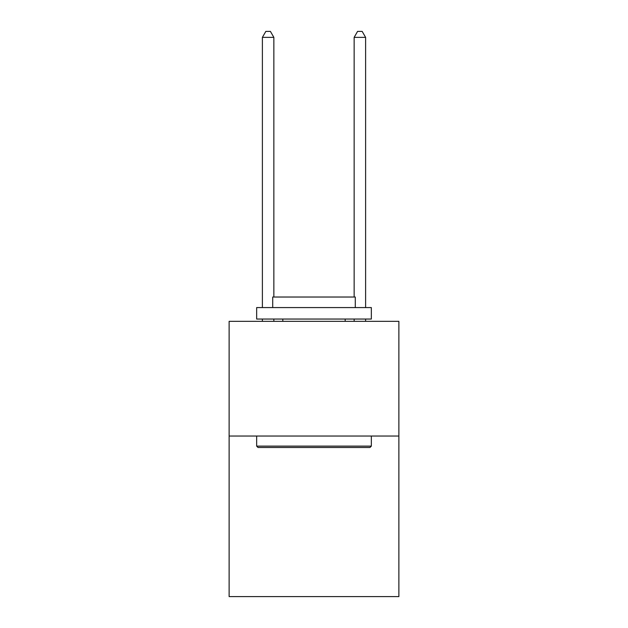 <?xml version="1.0" encoding="UTF-8"?>
<svg xmlns="http://www.w3.org/2000/svg" width="628" height="628" viewBox="0 0 628 628"><rect width="100%" height="100%" fill="white"/><g stroke="black" fill="none" stroke-linecap="round" stroke-linejoin="round"><path stroke-width="0.94" d="M398.874 436.028L398.874 596.6L229.126 596.6L229.126 321.34L398.874 321.34L398.874 436.028L229.126 436.028M258.029 447.497L256.656 446.123L371.344 446.123L369.971 447.497L258.029 447.497M371.344 307.579L371.344 319.048L256.656 319.048L256.656 307.579L371.344 307.579M272.709 307.579L272.709 297.028L355.291 297.028L355.291 307.579M371.344 436.028L371.344 446.123M256.656 436.028L256.656 446.123M345.196 319.048L345.196 321.34M282.804 319.048L282.804 321.34M273.855 297.028L273.855 37.366L262.386 37.366L262.386 307.579M262.386 319.048L262.386 321.34M273.855 319.048L273.855 321.34M262.386 37.366L265.832 31.4L270.417 31.4L273.855 37.366M365.614 321.34L365.614 319.048M365.614 307.579L365.614 37.366L354.145 37.366L354.145 297.028M354.145 321.34L354.145 319.048M354.145 37.366L357.583 31.4L362.168 31.4L365.614 37.366"/></g></svg>
